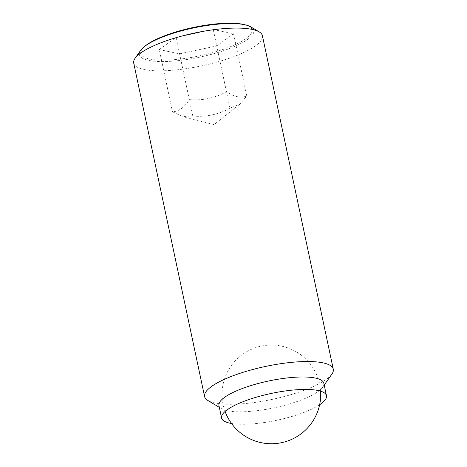<?xml version="1.0" encoding="UTF-8"?>
<svg xmlns="http://www.w3.org/2000/svg" width="467" height="467" viewBox="0 0 467 467"><rect width="100%" height="100%" fill="white"/><g stroke="black" fill="none" stroke-linecap="round" stroke-linejoin="round"><path stroke-width="0.35" stroke-dasharray="2.33 1.75" d="M189.31 99.617C202.491 100.732 214.873 98.099 226.46 91.725C234.031 96.891 240.803 98.315 246.78 95.992L239.659 104.322L229.957 108.157C218.369 114.538 205.982 117.17 192.807 116.055L182.381 116.499L172.481 111.788C178.89 111.473 184.5 107.416 189.31 99.617L176.088 37.401L159.259 49.572L172.481 111.788M262.407 35.772A65.783 16.806 -12 0 1 168.914 70.523A65.783 16.806 -12 0 1 133.714 63.127M140.596 50.418A58.486 14.938 168 0 0 170.683 61.288A58.486 14.938 168 0 0 247.691 39.327A58.486 14.938 168 0 0 250.954 26.963M331.92 374.055A65.783 16.806 -12 0 1 239.793 403.973A65.783 16.806 -12 0 1 207.803 400.435M323.829 383.261A53.612 13.695 -12 0 1 322.715 387.201A53.612 13.695 -12 0 1 247.633 411.585A53.612 13.695 -12 0 1 221.556 408.701A53.612 13.695 -12 0 1 218.941 405.554M319.626 404.761A53.612 13.695 -12 0 1 250.277 424.03A53.612 13.695 -12 0 1 231.527 423.487M244.498 24.652A56.881 14.53 -12 0 1 246.103 38.539A56.881 14.53 -12 0 1 172.411 59.811A56.881 14.53 -12 0 1 145.558 45.684M159.259 49.572L179.579 53.839L216.729 45.941L233.558 33.776L213.238 29.509L176.088 37.401M213.238 29.509L226.46 91.725M179.579 53.839L192.807 116.055M233.558 33.776L246.78 95.992M216.729 45.941L229.957 108.157M320.619 391.171A49.339 49.339 0 0 0 268.28 345.171A49.339 49.339 0 0 0 225.094 411.474M239.659 104.322L214.044 124.625L182.381 116.499M221.556 408.701L219.327 407.358M322.715 387.201L324.209 385.065"/><path stroke-width="0.7" d="M219.327 407.358L207.803 400.435A65.783 16.806 -12 0 1 204.593 396.576L133.714 63.127A65.783 16.806 -12 0 1 135.08 58.299A65.783 16.806 -12 0 1 227.207 28.376A65.783 16.806 -12 0 1 259.197 31.914A65.783 16.806 -12 0 1 262.407 35.772L333.286 369.222A65.783 16.806 -12 0 1 331.92 374.055L324.209 385.065M259.197 31.914L250.954 26.963A58.486 14.938 168 0 0 246.039 25.049A58.486 14.938 168 0 0 222.508 23.817A58.486 14.938 168 0 0 145.494 45.778A58.486 14.938 168 0 0 144.303 46.677A58.486 14.938 168 0 0 140.596 50.418L135.08 58.299M204.593 396.576A65.783 16.806 -12 0 1 298.086 361.826A65.783 16.806 -12 0 1 333.286 369.222M231.527 423.487A53.612 13.695 -12 0 1 221.586 418L218.941 405.554A53.612 13.695 -12 0 1 295.138 377.237A53.612 13.695 -12 0 1 323.829 383.261L326.474 395.707A53.612 13.695 -12 0 1 319.626 404.761M221.586 418A53.612 13.695 -12 0 1 297.783 389.676A53.612 13.695 -12 0 1 326.474 395.707M144.303 46.677L145.558 45.684A56.881 14.53 -12 0 1 146.714 44.809A56.881 14.53 -12 0 1 194.733 27.179A56.881 14.53 -12 0 1 244.498 24.652L246.039 25.049M225.094 411.474A49.339 49.339 0 0 0 320.619 391.171"/></g></svg>
